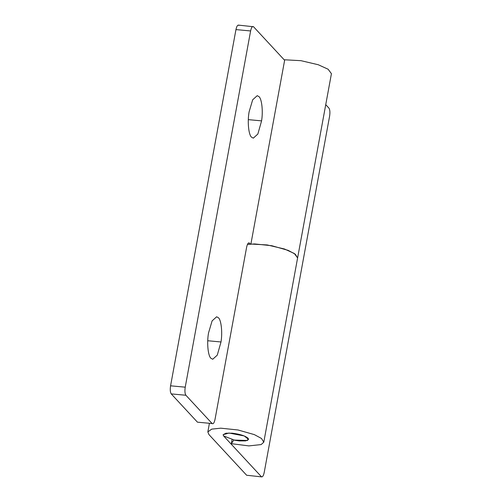 <?xml version="1.0" encoding="UTF-8"?>
<svg xmlns="http://www.w3.org/2000/svg" width="502" height="502" viewBox="0 0 502 502"><rect width="100%" height="100%" fill="white"/><g stroke="black" fill="none" stroke-linecap="round" stroke-linejoin="round"><path stroke-width="0.75" d="M239.404 440.932L245.685 440.888L248.534 439.394L248.226 438.422C245.591 435.943 240.257 434.199 232.225 433.182L225.944 433.226L223.095 434.726L223.597 435.931L234.88 440.285L239.404 440.932M251.546 137.184C248.622 134.988 247.273 121.547 249.124 111.77L252.682 99.785L257.231 95.669L258.988 96.648C261.755 98.787 263.205 111.137 261.586 120.869L257.852 134.04L253.303 138.157L251.546 137.184M210.965 358.284C208.041 356.087 206.692 342.653 208.55 332.876L212.101 320.891L216.651 316.775L218.408 317.747C221.175 319.893 222.624 332.242 221.005 341.969L217.272 355.146L212.722 359.256L210.965 358.284M250.379 244.085L248.986 242.861M248.408 243.05L249.519 243.156C248.358 242.34 247.386 243.746 246.595 247.36L215.032 419.327C214.241 422.91 213.262 424.309 212.108 423.531L197.455 422.176L171.245 393.901L185.903 395.256L212.108 423.531L197.455 422.176M250.9 244.047L267.183 244.938L284.446 248.992L294.323 253.497L297.604 257.94L331.427 73.687L328.139 69.245L318.262 64.739L300.999 60.686L284.722 59.794L250.9 244.047M171.245 393.901C170.234 392.338 170.009 389.646 170.573 385.818L185.232 387.174L250.611 30.955C251.408 27.372 252.38 25.972 253.535 26.75L238.343 25.1M238.877 25.395C237.722 24.617 236.749 26.022 235.953 29.599L250.611 30.955M185.232 387.174C184.667 391.002 184.893 393.693 185.903 395.256M170.573 385.818L235.953 29.599M253.535 26.75L284.628 60.296M297.611 257.94L295.314 254.207L288.154 250.366L271.808 245.723L254.589 243.928L247.442 244.455M297.604 257.94L263.788 442.193L261.134 444.577L248.854 445.901L231.334 443.674L233.775 440.066L247.323 440.474L248.534 439.394L244.236 435.949L228.975 433.025L223.095 434.726L223.597 435.931L261.297 476.605C262.452 477.383 263.424 475.978 264.221 472.401L329.601 116.182C330.165 112.354 329.939 109.662 328.929 108.099L325.742 104.661M246.639 475.25L261.831 476.9L246.639 475.25L208.945 434.575L207.834 431.921L211.725 429.128L220.773 428.181L237.992 429.976L254.338 434.613L261.492 438.459L263.788 442.193M231.334 443.674L232.068 439.664M261.586 120.869L248.327 119.645M221.005 341.969L207.746 340.745M209.378 423.525L207.834 431.921"/></g></svg>
